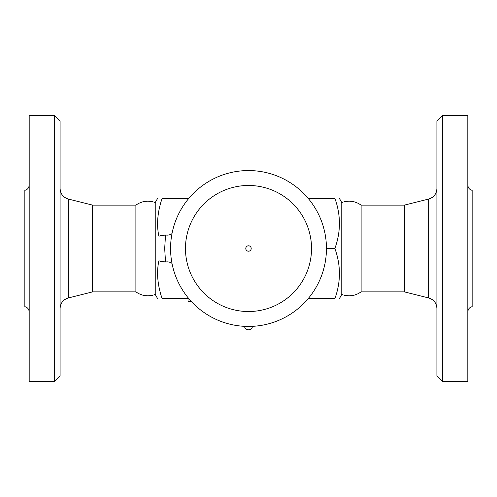 <?xml version="1.0" encoding="UTF-8"?>
<svg xmlns="http://www.w3.org/2000/svg" width="497" height="497" viewBox="0 0 497 497"><rect width="100%" height="100%" fill="white"/><g stroke="black" fill="none" stroke-linecap="round" stroke-linejoin="round"><path stroke-width="0.75" d="M29.186 311.961C28.994 309.171 27.546 307.394 24.85 306.649L24.85 190.351C27.546 189.605 28.994 187.829 29.186 185.039M29.186 248.5L29.186 115.664L54.67 115.664L54.67 381.336L29.186 381.336L29.186 248.5M54.67 381.336L60.094 375.912L60.094 121.088L54.67 115.664M135.886 291.876L135.886 205.124C141.893 200.95 148.336 200.086 155.226 202.534L155.226 294.466C148.336 296.914 141.893 296.05 135.886 291.876L92.622 291.876L92.622 205.124L68.306 199.048C63.169 197.415 60.429 193.905 60.094 188.525M188.841 198.346L162.121 198.346C156.083 198.346 156.083 198.346 162.121 198.346C156.083 198.346 156.083 198.346 162.121 198.346C157.512 211.958 156.425 224.563 158.86 236.156L165.52 234.988L164.681 248.5L165.52 262.012L158.86 260.844C156.425 272.437 157.512 285.042 162.121 298.654C156.083 298.654 156.083 298.654 162.121 298.654C156.083 298.654 156.083 298.654 162.121 298.654L188.841 298.654M326.436 248.5L334.879 248.5C340.917 265.218 340.917 281.936 334.879 298.654C340.917 298.654 340.917 298.654 334.879 298.654C340.917 298.654 340.917 298.654 334.879 298.654L308.159 298.654M191.227 301.362L188.034 301.362L188.034 298.654M339.358 298.654L341.774 294.466L341.774 202.534L339.358 198.346M334.879 248.5C340.917 231.782 340.917 215.064 334.879 198.346C340.917 198.346 340.917 198.346 334.879 198.346C340.917 198.346 340.917 198.346 334.879 198.346L308.159 198.346M341.774 294.466C348.664 296.914 355.113 296.05 361.114 291.876L361.114 205.124C355.113 200.95 348.664 200.086 341.774 202.534M361.114 291.876L404.378 291.876L404.378 205.124L361.114 205.124M436.906 248.5L436.906 375.912L442.33 381.336L442.33 115.664L436.906 121.088L436.906 248.5M442.33 381.336L467.814 381.336L467.814 115.664L442.33 115.664M467.814 311.961C468.006 309.171 469.454 307.394 472.15 306.649L472.15 190.351C469.454 189.605 468.006 187.829 467.814 185.039M170.564 248.5A77.936 77.936 0 0 1 287.471 181.001A77.936 77.936 0 0 1 287.471 315.999A77.936 77.936 0 0 1 170.564 248.5A77.936 77.936 0 0 1 287.471 181.001A77.936 77.936 0 0 1 287.471 315.999A77.936 77.936 0 0 1 170.564 248.5M248.5 251.209A2.709 2.709 0 0 1 245.791 248.5A2.709 2.709 0 0 1 248.5 245.791A2.709 2.709 0 0 1 251.209 248.5A2.709 2.709 0 0 1 248.5 251.209M162.14 261.857L165.52 262.012A13.556 13.556 0 0 0 166.209 261.944A8.132 8.132 0 0 1 171.999 263.398M171.999 233.602A8.132 8.132 0 0 1 166.209 235.056A13.556 13.556 0 0 0 165.52 234.988L160.046 235.684M162.047 261.838L160.14 261.347M92.622 291.876L68.306 297.952L68.306 199.048M190.742 300.834L190.742 301.362M404.378 205.124L428.694 199.048L428.694 297.952C433.831 299.585 436.571 303.095 436.906 308.475M185.474 248.5A63.026 63.026 0 0 1 280.016 193.917A63.026 63.026 0 0 1 280.016 303.083A63.026 63.026 0 0 1 185.474 248.5M68.306 297.952C63.169 299.585 60.429 303.095 60.094 308.475M135.886 205.124L92.622 205.124M155.226 294.466L157.642 298.654M155.226 202.534L157.642 198.346M404.378 291.876L428.694 297.952M428.694 199.048C433.831 197.415 436.571 193.905 436.906 188.525M244.474 326.336A4.069 4.069 0 0 0 252.526 326.336"/></g></svg>
